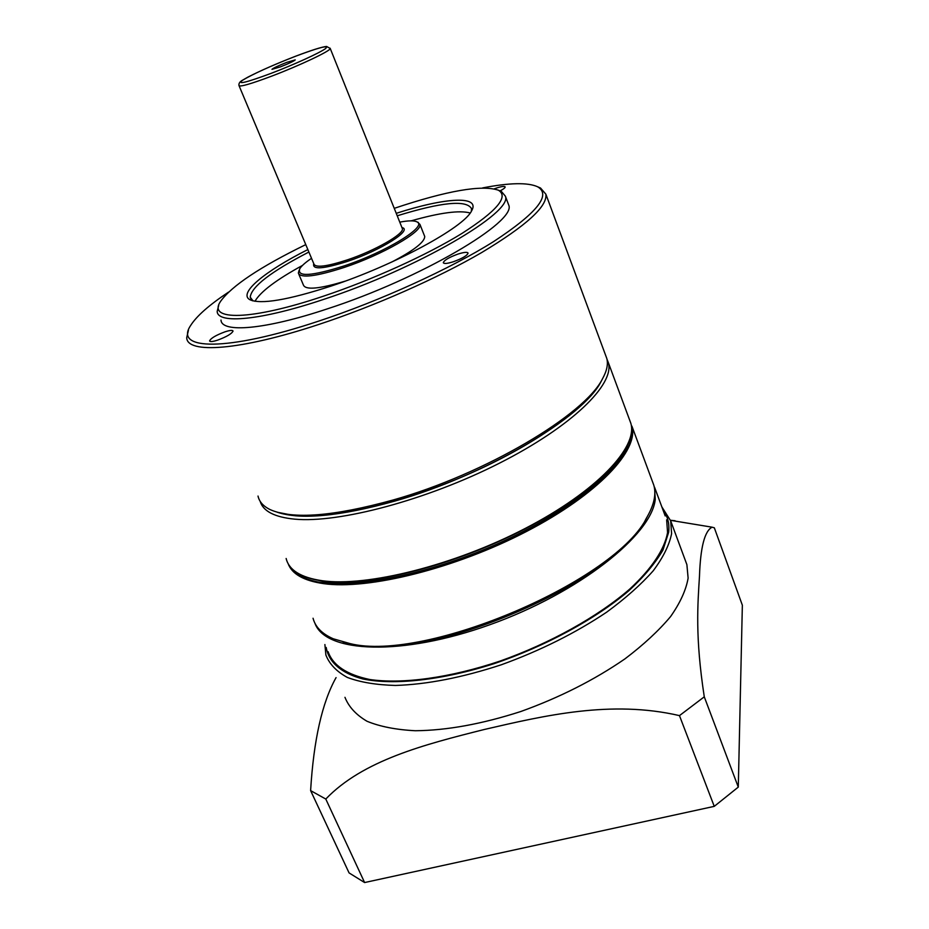 <?xml version="1.0" encoding="UTF-8"?>
<svg xmlns="http://www.w3.org/2000/svg" width="929" height="929" viewBox="0 0 929 929"><rect width="100%" height="100%" fill="white"/><g stroke="black" fill="none" stroke-linecap="round" stroke-linejoin="round"><path stroke-width="1.39" d="M280.337 66.9C288.907 63.509 293.878 61.175 295.248 59.886L286.84 62.336C278.34 65.692 273.381 68.026 271.976 69.338L280.337 66.9M311.529 258.32C305.455 262.408 301.542 265.868 299.8 268.702C296.723 277.144 311.447 276.227 343.997 265.961C386.209 252.003 428.397 225.968 416.854 221.834C413.997 220.44 408.307 220.533 399.772 222.136M299.08 270.339L298.348 273.068C300.648 278.421 315.918 276.54 344.183 267.447C382.33 254.801 422.788 231.495 419.943 224.4L417.342 222.031M298.824 274.218L303.377 284.959C305.409 290.243 319.344 288.965 345.216 281.127M391.783 262.024C413.777 250.54 424.762 242.004 424.716 236.442L424.344 235.501M606.939 359.058L608.356 362.647C614.847 384.281 572.032 426.446 499.337 463.234C426.817 500.069 338.795 523.364 294.667 519.148C274.578 517.174 263.07 511.217 260.143 501.288M602.456 378.881L601.144 381.389C583.749 417.016 485.484 475.59 394.523 501.172C339.782 516.361 300.659 520.031 277.156 512.216L295.515 515.804C334.208 519.206 406.228 502.148 472.629 472.327C539.064 442.529 590.321 404.475 602.503 378.777M306.86 577.443L324.929 581.949C363.901 587.383 435.086 572.078 500.255 542.606C565.471 513.145 615.474 473.883 627.133 446.129M646.108 518.684L646.003 518.87C616.612 581.844 427.468 663.143 352.683 644.343L343.103 642.09M313.05 618.249C315.337 627.04 322.096 633.903 333.348 638.815L350.07 643.611C425.714 662.644 617.739 580.114 647.397 516.431C654.19 504.401 656.327 493.984 653.807 485.182L652.425 481.466M314.908 623.173C325.231 652.936 401.351 656.629 490.047 624.66C578.79 592.969 651.728 535.046 655.247 499.372L654.539 487.179L665.21 515.943M328.1 651.67C332.861 665.385 346.726 674.663 369.73 679.505C402.211 684.325 449.926 677.915 500.139 661.053C550.328 643.24 597.997 616.589 629.676 589.137C651.879 568.606 664.699 549.027 667.568 532.526L666.65 519.834M326.207 647.455C328.715 662.098 341.071 673.2 362.96 678.994C394.244 685.416 442.309 680.214 493.984 663.701C545.741 646.166 595.675 618.958 628.933 590.658C644.111 576.537 655.456 562.997 662.958 550.026L668.671 532.224C669.577 523.701 667.73 516.373 663.097 510.242M661.866 506.92L670.657 520.809L671.609 533.629C669.333 544.998 663.213 557.365 653.261 570.743C641.126 584.48 625.612 598.276 606.718 612.141C575.562 633.032 540.423 650.579 501.3 664.781C462.201 677.589 426.91 684.476 395.417 685.451C376.21 684.928 360.197 682.269 347.376 677.45C336.6 671.551 329.435 664.084 325.893 655.038L324.895 644.54M685.347 560.501L686.891 564.669L688.122 578.117C686.078 589.985 680.225 602.816 670.564 616.601C658.742 630.698 643.53 644.796 624.95 658.87C594.27 680.016 559.537 697.574 520.751 711.533C481.954 724.039 446.814 730.438 415.333 730.74C396.091 729.753 379.996 726.606 367.036 721.276C356.097 714.854 348.747 706.864 344.961 697.319M704.275 696.82C695.02 636.574 697.749 604.547 699.479 576.259C700.431 547.355 704.635 531.005 712.09 527.184L714.331 527.811L742.352 605.209L738.288 787.107L714.25 806.36L364.609 882.55L349.072 872.912L310.611 790.602L325.789 799.045C362.995 760.282 424.309 744.547 484.264 729.497C544.638 715.539 611.282 699.792 679.471 715.62L704.275 696.82L738.288 787.107M336.066 677.601C322.142 702.44 313.654 740.099 310.611 790.602M675.081 520.739L670.494 520.275M325.789 799.045L364.609 882.55M714.25 806.36L679.471 715.62M453.457 261.711C462.375 258.436 467.241 255.568 468.077 253.106C467.368 251.84 463.954 252.177 457.858 254.116C449.009 257.356 444.155 260.225 443.296 262.698C443.969 263.964 447.348 263.639 453.457 261.711M217.583 340.153C226.676 336.751 231.832 333.732 233.04 331.072C232.61 329.992 229.927 330.248 224.992 331.827C215.969 335.195 210.837 338.226 209.582 340.897C209.989 341.977 212.648 341.721 217.583 340.153M500.069 190.886C503.495 189.11 505.19 187.797 505.167 186.938C504.528 185.986 501.463 186.415 495.958 188.215L494.344 188.796M305.78 244.617C260.143 266.913 231.704 285.877 220.475 301.484C207.237 320.923 250.551 320.772 323.28 296.235C372.192 279.896 427.224 254.883 461.957 233.434C496.864 211.034 509.022 196.623 498.408 190.213C481.826 184.616 447.093 190.654 394.244 208.34M499.535 190.689L501.405 191.479L505.33 196.124C513.667 212.149 416.749 269.015 323.664 299.382C260.724 320.528 217.467 324.256 217.177 311.412L218.71 305.397M228.499 292.136C209.176 304.991 196.565 316.115 190.631 325.51C173.769 350.256 226.27 351.847 318.287 321.248C380.216 300.857 450.275 268.864 493.647 241.552C536.985 213.089 551.617 194.823 537.554 186.741C527.753 182.339 509.44 182.723 482.615 187.913M538.332 187.077L540.527 188.018L545.857 194.173C547.622 206.319 526.244 225.77 481.733 252.514C437.791 278.131 374.712 306.047 318.67 324.488C239.879 350.593 187.031 354.054 186.706 337.726L188.436 330.248M258.018 496.063C259.237 501.741 263.302 506.27 270.188 509.626C292.647 519.601 333.604 516.396 393.072 500.011C485.321 474.034 585.026 414.636 602.561 378.672C606.892 370.834 608.298 364.098 606.8 358.466L605.673 355.435M396.242 213.333C445.212 197.471 481.141 195.113 471.479 211.08C463.606 227.57 394.198 265.276 331.142 286.062C287.851 300.079 260.77 304.631 249.901 299.719C237.836 293.32 264.881 271.198 307.859 249.576M471.328 211.336L471.526 208.619C466.381 199.712 441.623 202.104 397.229 215.795M411.152 220.847C439.94 212.671 459.623 210.059 470.19 213.008M220.997 320.029C221.416 333.163 264.742 329.783 327.612 308.776C420.605 278.665 517.186 221.485 508.697 205.007L508 203.184M254.964 301.286C260.422 291.752 276.273 279.792 302.517 265.404M308.892 252.026C271.036 271.605 251.48 286.655 250.215 297.164L252.99 300.88M239.125 85.886L313.944 264.08C315.697 267.935 326.845 266.53 347.4 259.865C374.979 250.691 404.347 233.864 402.385 228.673L330.236 48.482L326.578 46.45C321.933 46.891 311.563 50.166 295.48 56.274C276.447 63.683 260.643 70.616 248.031 77.061L242.597 80.161C239.821 81.636 238.614 83.424 238.985 85.549C239.775 87.14 250.621 84.028 271.512 76.201C299.579 65.587 331.003 50.689 330.236 48.482L330.132 48.203M295.422 56.297C270.351 66.122 252.653 74.157 242.33 80.393C236.86 84.841 246.475 82.484 271.187 73.333C294.04 64.635 319.89 52.825 325.58 48.552C329.412 44.755 319.355 47.344 295.422 56.297M313.793 263.697C311.947 269.863 323.222 269.073 347.585 261.339C380.785 250.354 413.312 229.8 401.943 227.559M286.144 558.492C288.954 570.162 300.926 577.571 322.061 580.706C366.665 587.14 454.084 565.447 525.384 528.357C596.848 491.325 638.165 447.151 630.814 423.218L629.572 419.838M290.011 566.481C295.074 574.958 306.245 580.439 323.524 582.947C367.838 589.392 454.374 568.083 525.28 531.365C596.337 494.716 638.002 450.693 631.465 426.492M653.807 485.182L631.883 426.074C639.268 450.124 598.009 494.391 526.604 531.423C455.373 568.525 367.989 590.147 323.362 583.609C303.632 580.683 291.869 573.971 288.06 563.485M625.856 448.254C610.725 476.6 559.107 515.049 494.507 543.407C429.941 571.765 360.87 586.164 322.607 580.869M424.716 236.442L419.943 224.4M416.854 221.834L418.364 222.461M322.328 580.939C305.838 578.604 294.853 573.483 289.36 565.598M646.003 518.87L647.397 516.431M608.356 362.647L630.814 423.218C638.2 447.639 596.801 491.627 525.489 528.659C454.293 565.703 367.025 587.372 322.386 580.939M712.09 527.184L670.517 520.333M686.891 564.669L670.657 520.809M545.857 194.173L606.8 358.466M505.33 196.124L508.697 205.007M250.215 297.164L251.213 299.463M252.92 300.868L249.901 299.719M601.144 381.389L602.561 378.672M537.554 186.741L540.527 188.018M498.408 190.213L501.405 191.479"/></g></svg>
